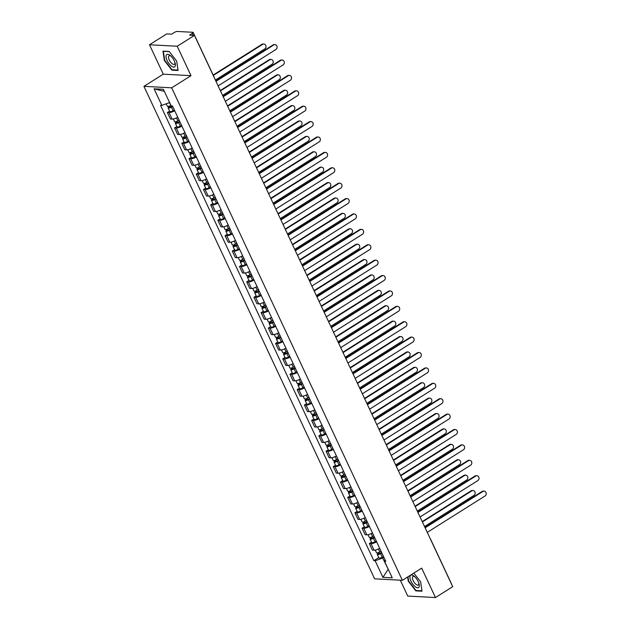 <?xml version="1.0" encoding="UTF-8"?>
<svg xmlns="http://www.w3.org/2000/svg" width="629" height="629" viewBox="0 0 629 629"><rect width="100%" height="100%" fill="white"/><g stroke="black" fill="none" stroke-linecap="round" stroke-linejoin="round"><path stroke-width="0.94" d="M400.303 580.19L407.741 596.064L435.472 597.55L452.715 586.692L194.471 35.397L177.229 46.247L149.49 44.761L163.265 74.175L143.939 86.338L374.632 578.822L402.371 580.308L171.678 87.824L191.004 75.661L177.229 46.247M149.49 44.761L166.74 33.911L171.646 34.17L174.335 32.48A2.257 0.582 -25.1 0 1 177.174 31.45L192.875 32.291A2.257 0.582 -25.1 0 1 193.182 32.425L214.127 77.131A2.257 0.582 154.9 0 1 214.112 77.32M435.472 597.55L421.697 568.136L402.371 580.308M430.472 539.202A2.257 0.582 154.9 0 0 430.488 539.014L451.433 583.728A2.257 0.582 154.9 0 1 451.418 583.916M193.127 35.326L192.246 33.439L189.565 35.13L194.471 35.397M192.246 33.439A2.257 0.582 -25.1 0 0 193.182 32.425M174.713 110.759A5.189 1.337 154.9 0 1 169.075 112.599L167.385 112.512L170.435 119.023L172.126 119.117A5.189 1.337 -25.1 0 0 177.763 117.269M169.618 111.105L167.385 112.512M181.923 126.154A5.189 1.337 154.9 0 1 176.285 127.994L174.595 127.907L177.645 134.417L179.336 134.512A5.189 1.337 -25.1 0 0 184.973 132.664M176.828 126.5L174.595 127.907M189.132 141.549A5.189 1.337 154.9 0 1 183.503 143.388L181.812 143.302L184.863 149.812L186.554 149.906A5.189 1.337 -25.1 0 0 192.183 148.059M184.045 141.895L181.812 143.302M196.35 156.943A5.189 1.337 154.9 0 1 190.713 158.791L189.022 158.697L192.073 165.215L193.763 165.301A5.189 1.337 -25.1 0 0 199.401 163.461M191.255 157.289L189.022 158.697M203.56 172.338A5.189 1.337 154.9 0 1 197.923 174.186L196.232 174.091L199.283 180.609L200.973 180.696A5.189 1.337 -25.1 0 0 206.611 178.856M198.465 172.684L196.232 174.091M210.77 187.733A5.189 1.337 154.9 0 1 205.133 189.581L203.442 189.486L206.493 196.004L208.191 196.091A5.189 1.337 -25.1 0 0 213.821 194.251M205.675 188.087L203.442 189.486M217.98 203.136A5.189 1.337 154.9 0 1 212.35 204.975L210.66 204.889L213.711 211.399L215.401 211.493A5.189 1.337 -25.1 0 0 221.038 209.646M212.893 203.482L210.66 204.889M225.198 218.53A5.189 1.337 154.9 0 1 219.56 220.37L217.87 220.284L220.921 226.794L222.611 226.888A5.189 1.337 -25.1 0 0 228.248 225.04M220.103 218.876L217.87 220.284M232.408 233.925A5.189 1.337 154.9 0 1 226.77 235.765L225.08 235.678L228.13 242.189L229.821 242.283A5.189 1.337 -25.1 0 0 235.458 240.435M227.313 234.271L225.08 235.678M239.618 249.32A5.189 1.337 154.9 0 1 233.988 251.168L232.29 251.073L235.348 257.591L237.039 257.678A5.189 1.337 -25.1 0 0 242.668 255.838M234.531 249.666L232.29 251.073M246.835 264.715A5.189 1.337 154.9 0 1 241.198 266.562L239.507 266.468L242.558 272.986L244.249 273.072A5.189 1.337 -25.1 0 0 249.886 271.233M241.74 265.061L239.507 266.468M254.045 280.117A5.189 1.337 154.9 0 1 248.408 281.957L246.717 281.863L249.768 288.381L251.458 288.467A5.189 1.337 -25.1 0 0 257.096 286.627M248.95 280.463L246.717 281.863M261.255 295.512A5.189 1.337 154.9 0 1 255.618 297.352L253.927 297.265L256.978 303.776L258.668 303.87A5.189 1.337 -25.1 0 0 264.306 302.022M256.16 295.858L253.927 297.265M268.465 310.907A5.189 1.337 154.9 0 1 262.836 312.747L261.145 312.66L264.196 319.17L265.886 319.265A5.189 1.337 -25.1 0 0 271.516 317.417M263.378 311.253L261.145 312.66M275.683 326.302A5.189 1.337 154.9 0 1 270.045 328.141L268.355 328.055L271.406 334.565L273.096 334.659A5.189 1.337 -25.1 0 0 278.733 332.812M270.588 326.648L268.355 328.055M282.893 341.696A5.189 1.337 154.9 0 1 277.255 343.544L275.565 343.45L278.616 349.968L280.306 350.054A5.189 1.337 -25.1 0 0 285.943 348.214M277.798 342.042L275.565 343.45M290.103 357.091A5.189 1.337 154.9 0 1 284.473 358.939L282.775 358.844L285.825 365.363L287.524 365.449A5.189 1.337 -25.1 0 0 293.153 363.609M285.008 357.437L282.775 358.844M297.313 372.494A5.189 1.337 154.9 0 1 291.683 374.334L289.993 374.239L293.043 380.757L294.734 380.844A5.189 1.337 -25.1 0 0 300.371 379.004M292.226 372.84L289.993 374.239M304.53 387.889A5.189 1.337 154.9 0 1 298.893 389.728L297.202 389.642L300.253 396.152L301.944 396.246A5.189 1.337 -25.1 0 0 307.581 394.399M299.435 388.235L297.202 389.642M311.74 403.283A5.189 1.337 154.9 0 1 306.103 405.123L304.412 405.037L307.463 411.547L309.154 411.641A5.189 1.337 -25.1 0 0 314.791 409.794M306.645 403.629L304.412 405.037M318.95 418.678A5.189 1.337 154.9 0 1 313.321 420.526L311.622 420.431L314.681 426.942L316.371 427.036A5.189 1.337 -25.1 0 0 322.001 425.188M313.863 419.024L311.622 420.431M326.168 434.073A5.189 1.337 154.9 0 1 320.531 435.921L318.84 435.826L321.891 442.344L323.581 442.431A5.189 1.337 -25.1 0 0 329.219 440.591M321.073 434.419L318.84 435.826M333.378 449.468A5.189 1.337 154.9 0 1 327.74 451.315L326.05 451.221L329.101 457.739L330.791 457.826A5.189 1.337 -25.1 0 0 336.429 455.986M328.283 449.814L326.05 451.221M340.588 464.87A5.189 1.337 154.9 0 1 334.95 466.71L333.26 466.616L336.311 473.134L338.009 473.22A5.189 1.337 -25.1 0 0 343.638 471.38M335.493 465.216L333.26 466.616M347.798 480.265A5.189 1.337 154.9 0 1 342.168 482.105L340.478 482.018L343.528 488.529L345.219 488.623A5.189 1.337 -25.1 0 0 350.848 486.775M342.711 480.611L340.478 482.018M355.015 495.66A5.189 1.337 154.9 0 1 349.378 497.5L347.688 497.413L350.738 503.923L352.429 504.018A5.189 1.337 -25.1 0 0 358.066 502.17M349.921 496.006L347.688 497.413M362.225 511.055A5.189 1.337 154.9 0 1 356.588 512.902L354.898 512.808L357.948 519.318L359.639 519.412A5.189 1.337 -25.1 0 0 365.276 517.573M357.13 511.401L354.898 512.808M369.435 526.449A5.189 1.337 154.9 0 1 363.806 528.297L362.107 528.203L365.158 534.721L366.856 534.807A5.189 1.337 -25.1 0 0 372.486 532.967M364.34 526.795L362.107 528.203M376.645 541.844A5.189 1.337 154.9 0 1 371.016 543.692L369.325 543.598L372.376 550.116L374.066 550.202A5.189 1.337 -25.1 0 0 379.704 548.362M371.558 542.19L369.325 543.598M164.334 91.323L169.586 102.519M170.915 105.373L169.343 102.661L161.842 105.389L154.074 88.807L163.391 89.31L171.159 105.884L172.464 105.955L385.774 561.327L384.468 561.257L392.237 577.839L382.919 577.336L375.151 560.754L382.684 558.025L388.282 569.387M161.842 105.389L160.537 105.318L373.846 560.691L375.151 560.754M143.939 86.338L171.678 87.824M163.265 74.175L191.004 75.661M178.078 70.495L176.702 61.139L169.154 51.444L162.974 51.114L164.342 60.47L171.898 70.165L178.078 70.495M407.647 576.982L408.26 581.18L415.808 590.867L421.988 591.197L420.62 581.841L413.811 573.105M388.211 569.245L382.919 577.336M383.879 557.27L382.684 558.025M378.768 557.593L373.846 560.691M385.152 559.999L384.468 561.257M154.074 88.807L164.059 91.307M172.488 69.788L171.898 70.165M416.406 590.489L415.808 590.867M215.81 80.952L273.065 44.918A2.595 2.257 -86.9 0 1 274.26 44.596L274.983 44.635A2.595 2.257 93.1 0 0 273.78 44.958L215.991 81.33M218.114 85.874L275.911 49.494A2.595 2.257 93.1 0 0 274.983 44.635M170.671 105.499A2.823 0.731 154.9 0 1 167.353 106.27L166.198 103.809M172.558 106.159L169.468 107.323L170.027 106.71L169.673 105.963M215.377 80.025L264.817 48.905A2.595 2.257 93.1 0 0 262.686 44.36L213.325 75.433M172.723 106.513L171.458 107.182A2.823 0.731 154.9 0 1 168.14 107.944A2.823 0.731 154.9 0 1 169.303 106.671L169.075 106.183M174.39 110.067L173.124 110.728A2.823 0.731 154.9 0 1 169.806 111.498L168.14 107.944M213.152 75.048L261.971 44.321A2.595 2.257 -86.9 0 1 263.166 44.006L263.889 44.038M170.294 107.284L169.303 106.671M223.02 96.347L280.275 60.313A2.595 2.257 -86.9 0 1 281.478 59.991L282.193 60.03A2.595 2.257 93.1 0 0 280.998 60.353L223.201 96.732M225.331 101.269L283.121 64.889A2.595 2.257 93.1 0 0 282.193 60.03M230.238 111.742L287.484 75.708A2.595 2.257 -86.9 0 1 288.687 75.386L289.411 75.425A2.595 2.257 93.1 0 0 288.208 75.747L230.411 112.127M232.541 116.664L290.331 80.292A2.595 2.257 93.1 0 0 289.411 75.425M166.292 55.045A7.336 3.074 -122.2 0 0 169.075 63.733A7.336 3.074 -122.2 0 0 175.106 66.352A7.336 3.074 -122.2 0 0 175.121 63.104A7.336 3.074 -122.2 0 0 170.435 55.666A7.336 3.074 -122.2 0 0 166.292 55.045M171.049 56.225A5.016 2.107 -122.2 0 0 169.052 55.8A5.016 2.107 -122.2 0 0 168.706 56.178A5.016 2.107 -122.2 0 0 170.27 61.666A5.016 2.107 -122.2 0 0 174.398 64.3A5.016 2.107 -122.2 0 0 174.736 63.922A5.016 2.107 -122.2 0 0 174.886 62.318M176.702 61.131L178.015 70.086L172.024 69.764L164.712 60.376L163.383 51.311L169.287 51.625M410.21 575.747A7.336 3.074 -122.2 0 0 412.994 584.443A7.336 3.074 -122.2 0 0 419.016 587.054A7.336 3.074 -122.2 0 0 419.04 583.814A7.336 3.074 -122.2 0 0 414.354 576.368A7.336 3.074 -122.2 0 0 410.21 575.747M414.959 576.927A5.016 2.107 -122.2 0 0 412.962 576.51A5.016 2.107 -122.2 0 0 412.624 576.887A5.016 2.107 -122.2 0 0 414.181 582.368A5.016 2.107 -122.2 0 0 418.309 585.001A5.016 2.107 -122.2 0 0 418.655 584.624A5.016 2.107 -122.2 0 0 418.796 583.02M420.62 581.841L421.933 590.788L415.942 590.466L408.622 581.078L407.993 576.762M179.147 120.233L177.889 120.894A2.823 0.731 154.9 0 1 174.563 121.664L173.313 118.991M179.768 121.562L176.678 122.718L177.236 122.105L176.891 121.358M222.587 95.419L272.027 64.3A2.595 2.257 93.1 0 0 269.904 59.755L220.464 90.875M179.933 121.908L178.675 122.576A2.823 0.731 154.9 0 1 175.349 123.339A2.823 0.731 154.9 0 1 176.521 122.073L176.285 121.578M181.6 125.462L180.334 126.13A2.823 0.731 154.9 0 1 177.016 126.893L175.349 123.339M220.284 90.497L269.181 59.724A2.595 2.257 -86.9 0 1 270.384 59.401L271.099 59.44M177.504 122.679L176.521 122.073M186.357 135.628L185.099 136.296A2.823 0.731 154.9 0 1 181.773 137.059L180.531 134.394M186.986 136.957L183.888 138.113L184.454 137.507L184.1 136.752M229.797 110.814L279.237 79.694A2.595 2.257 93.1 0 0 277.114 75.158L227.674 106.277M187.143 137.303L185.885 137.971A2.823 0.731 154.9 0 1 182.559 138.734A2.823 0.731 154.9 0 1 183.731 137.468L183.503 136.973M188.81 140.857L187.552 141.525A2.823 0.731 154.9 0 1 184.226 142.288L182.559 138.734M227.494 105.892L276.39 75.118A2.595 2.257 -86.9 0 1 277.593 74.796L278.317 74.835M184.722 138.073L183.731 137.468M237.447 127.144L294.694 91.103A2.595 2.257 -86.9 0 1 295.897 90.788L296.621 90.828A2.595 2.257 93.1 0 0 295.418 91.142L237.628 127.522M239.751 132.059L297.548 95.687A2.595 2.257 93.1 0 0 296.621 90.828M244.657 142.539L301.912 106.505A2.595 2.257 -86.9 0 1 303.115 106.183L303.831 106.222A2.595 2.257 93.1 0 0 302.628 106.545L244.838 142.917M246.961 147.453L304.758 111.081A2.595 2.257 93.1 0 0 303.831 106.222M251.875 157.934L309.122 121.9A2.595 2.257 -86.9 0 1 310.325 121.578L311.048 121.617A2.595 2.257 93.1 0 0 309.845 121.94L252.048 158.311M254.179 162.856L311.968 126.476A2.595 2.257 93.1 0 0 311.048 121.617M193.575 151.023L192.309 151.691A2.823 0.731 154.9 0 1 188.991 152.454L187.741 149.788M194.196 152.352L191.106 153.507L191.664 152.902L191.31 152.155M237.015 126.209L286.454 95.089A2.595 2.257 93.1 0 0 284.324 90.552L234.884 121.672M194.361 152.698L193.095 153.366A2.823 0.731 154.9 0 1 189.777 154.129A2.823 0.731 154.9 0 1 190.941 152.863L190.713 152.367M196.02 156.251L194.762 156.92A2.823 0.731 154.9 0 1 191.436 157.682L189.777 154.129M234.703 121.287L283.6 90.513A2.595 2.257 -86.9 0 1 284.803 90.191L285.527 90.23M191.931 153.468L190.941 152.863M200.785 166.418L199.519 167.086A2.823 0.731 154.9 0 1 196.201 167.849L194.951 165.183M201.406 167.746L198.316 168.91L198.874 168.297L198.528 167.55M244.225 141.604L293.664 110.484A2.595 2.257 93.1 0 0 291.534 105.947L242.094 137.067M201.571 168.092L200.305 168.761A2.823 0.731 154.9 0 1 196.987 169.531A2.823 0.731 154.9 0 1 198.151 168.257L197.923 167.77M203.238 171.646L201.972 172.315A2.823 0.731 154.9 0 1 198.654 173.085L196.987 169.531M241.921 136.682L290.818 105.908A2.595 2.257 -86.9 0 1 292.021 105.586L292.737 105.625M199.141 168.863L198.151 168.257M207.995 181.812L206.737 182.481A2.823 0.731 154.9 0 1 203.411 183.243L202.161 180.578M208.624 183.141L205.526 184.305L206.084 183.692L205.738 182.945M251.435 156.998L300.874 125.886A2.595 2.257 93.1 0 0 298.751 121.342L249.312 152.462M208.781 183.495L207.523 184.155A2.823 0.731 154.9 0 1 204.197 184.926A2.823 0.731 154.9 0 1 205.368 183.652L205.133 183.165M210.448 187.049L209.182 187.709A2.823 0.731 154.9 0 1 205.864 188.48L204.197 184.926M249.131 152.084L298.028 121.303A2.595 2.257 -86.9 0 1 299.231 120.98L299.954 121.02M206.351 184.266L205.368 183.652M259.085 173.329L316.332 137.295A2.595 2.257 -86.9 0 1 317.535 136.973L318.258 137.012A2.595 2.257 93.1 0 0 317.055 137.334L259.266 173.706M261.389 178.251L319.178 141.871A2.595 2.257 93.1 0 0 318.258 137.012M215.212 197.207L213.946 197.876A2.823 0.731 154.9 0 1 210.629 198.646L209.378 195.973M215.833 198.536L212.736 199.7L213.302 199.086L212.948 198.339M258.645 172.401L308.084 141.281A2.595 2.257 93.1 0 0 305.961 136.737L256.522 167.857M215.999 198.89L214.733 199.558A2.823 0.731 154.9 0 1 211.415 200.321A2.823 0.731 154.9 0 1 212.578 199.047L212.35 198.56M217.658 202.444L216.4 203.104A2.823 0.731 154.9 0 1 213.074 203.875L211.415 200.321M256.341 167.479L305.238 136.697A2.595 2.257 -86.9 0 1 306.441 136.383L307.164 136.414M213.569 199.66L212.578 199.047M266.295 188.724L323.542 152.69A2.595 2.257 -86.9 0 1 324.745 152.367L325.468 152.407A2.595 2.257 93.1 0 0 324.265 152.729L266.476 189.109M268.599 193.646L326.396 157.266A2.595 2.257 93.1 0 0 325.468 152.407M222.422 212.61L221.156 213.27A2.823 0.731 154.9 0 1 217.838 214.041L216.588 211.368M223.043 213.939L219.953 215.094L220.512 214.481L220.158 213.734M265.863 187.796L315.302 156.676A2.595 2.257 93.1 0 0 313.171 152.132L263.732 183.251M223.209 214.285L221.943 214.953A2.823 0.731 154.9 0 1 218.625 215.716A2.823 0.731 154.9 0 1 219.788 214.45L219.56 213.954M224.868 217.838L223.609 218.507A2.823 0.731 154.9 0 1 220.284 219.269L218.625 215.716M263.551 182.874L312.456 152.1A2.595 2.257 -86.9 0 1 313.651 151.778L314.374 151.817M220.779 215.055L219.788 214.45M273.505 204.118L330.76 168.085A2.595 2.257 -86.9 0 1 331.963 167.762L332.678 167.801A2.595 2.257 93.1 0 0 331.475 168.124L273.686 204.504M275.817 209.04L333.606 172.668A2.595 2.257 93.1 0 0 332.678 167.801M229.632 228.005L228.374 228.673A2.823 0.731 154.9 0 1 225.048 229.436L223.798 226.77M230.253 229.333L227.163 230.489L227.722 229.884L227.376 229.129M273.072 203.191L322.512 172.071A2.595 2.257 93.1 0 0 320.381 167.534L270.942 198.654M230.418 229.679L229.16 230.348A2.823 0.731 154.9 0 1 225.835 231.11A2.823 0.731 154.9 0 1 227.006 229.844L226.77 229.349M232.085 233.233L230.819 233.902A2.823 0.731 154.9 0 1 227.501 234.664L225.835 231.11M270.769 198.269L319.666 167.495A2.595 2.257 -86.9 0 1 320.869 167.172L321.584 167.212M227.989 230.45L227.006 229.844M280.723 219.521L337.97 183.479A2.595 2.257 -86.9 0 1 339.173 183.165L339.896 183.204A2.595 2.257 93.1 0 0 338.693 183.519L280.896 219.898M283.026 224.435L340.816 188.063A2.595 2.257 93.1 0 0 339.896 183.204M236.842 243.399L235.584 244.068A2.823 0.731 154.9 0 1 232.258 244.83L231.008 242.165M237.471 244.728L234.373 245.884L234.931 245.279L234.586 244.532M280.282 218.585L329.722 187.466A2.595 2.257 93.1 0 0 327.599 182.929L278.16 214.049M237.628 245.074L236.37 245.742A2.823 0.731 154.9 0 1 233.044 246.505A2.823 0.731 154.9 0 1 234.216 245.239L233.988 244.744M239.295 248.628L238.029 249.296A2.823 0.731 154.9 0 1 234.711 250.059L233.044 246.505M277.979 213.663L326.876 182.89A2.595 2.257 -86.9 0 1 328.079 182.567L328.802 182.607M235.199 245.845L234.216 245.239M287.933 234.916L345.179 198.882A2.595 2.257 -86.9 0 1 346.382 198.56L347.106 198.599A2.595 2.257 93.1 0 0 345.903 198.921L288.113 235.293M290.236 239.838L348.026 203.458A2.595 2.257 93.1 0 0 347.106 198.599M244.06 258.794L242.794 259.462A2.823 0.731 154.9 0 1 239.476 260.225L238.226 257.56M244.681 260.123L241.591 261.287L242.149 260.673L241.795 259.926M287.492 233.98L336.94 202.86A2.595 2.257 93.1 0 0 334.809 198.324L285.369 229.443M244.846 260.469L243.58 261.137A2.823 0.731 154.9 0 1 240.262 261.908A2.823 0.731 154.9 0 1 241.426 260.634L241.198 260.147M246.505 264.023L245.247 264.691A2.823 0.731 154.9 0 1 241.921 265.462L240.262 261.908M285.189 229.058L334.085 198.284A2.595 2.257 -86.9 0 1 335.288 197.962L336.012 198.001M242.417 261.239L241.426 260.634M295.143 250.311L352.397 214.277A2.595 2.257 -86.9 0 1 353.592 213.954L354.316 213.994A2.595 2.257 93.1 0 0 353.113 214.316L295.323 250.688M297.446 255.232L355.243 218.853A2.595 2.257 93.1 0 0 354.316 213.994M251.27 274.189L250.004 274.857A2.823 0.731 154.9 0 1 246.686 275.62L245.436 272.955M251.891 275.518L248.801 276.681L249.359 276.068L249.005 275.321M294.71 249.375L344.149 218.263A2.595 2.257 93.1 0 0 342.019 213.718L292.579 244.838M252.056 275.872L250.79 276.532A2.823 0.731 154.9 0 1 247.472 277.303A2.823 0.731 154.9 0 1 248.636 276.029L248.408 275.541M253.723 279.425L252.457 280.086A2.823 0.731 154.9 0 1 249.139 280.856L247.472 277.303M292.406 244.461L341.303 213.679A2.595 2.257 -86.9 0 1 342.498 213.357L343.222 213.396M249.627 276.642L248.636 276.029M302.352 265.705L359.607 229.671A2.595 2.257 -86.9 0 1 360.81 229.349L361.526 229.388A2.595 2.257 93.1 0 0 360.331 229.711L302.533 266.083M304.664 270.627L362.453 234.247A2.595 2.257 93.1 0 0 361.526 229.388M258.48 289.584L257.222 290.252A2.823 0.731 154.9 0 1 253.896 291.023L252.646 288.349M259.101 290.92L256.011 292.076L256.569 291.463L256.223 290.716M301.92 264.778L351.359 233.658A2.595 2.257 93.1 0 0 349.237 229.113L299.797 260.233M259.266 291.266L258.008 291.935A2.823 0.731 154.9 0 1 254.682 292.697A2.823 0.731 154.9 0 1 255.854 291.424L255.618 290.936M260.933 294.82L259.667 295.481A2.823 0.731 154.9 0 1 256.349 296.251L254.682 292.697M299.616 259.856L348.513 229.074A2.595 2.257 -86.9 0 1 349.716 228.759L350.432 228.791M256.836 292.037L255.854 291.424M309.57 281.1L366.817 245.066A2.595 2.257 -86.9 0 1 368.02 244.744L368.743 244.783A2.595 2.257 93.1 0 0 367.54 245.106L309.743 281.485M311.874 286.022L369.663 249.642A2.595 2.257 93.1 0 0 368.743 244.783M265.69 304.986L264.432 305.647A2.823 0.731 154.9 0 1 261.106 306.417L259.863 303.744M266.319 306.315L263.221 307.471L263.787 306.858L263.433 306.111M309.13 280.172L358.569 249.053A2.595 2.257 93.1 0 0 356.446 244.508L307.007 275.628M266.476 306.661L265.218 307.329A2.823 0.731 154.9 0 1 261.892 308.092A2.823 0.731 154.9 0 1 263.064 306.826L262.836 306.331M268.143 310.215L266.885 310.883A2.823 0.731 154.9 0 1 263.559 311.646L261.892 308.092M306.826 275.25L355.723 244.477A2.595 2.257 -86.9 0 1 356.926 244.154L357.649 244.194M264.054 307.432L263.064 306.826M316.78 296.495L374.027 260.461A2.595 2.257 -86.9 0 1 375.23 260.147L375.953 260.178A2.595 2.257 93.1 0 0 374.75 260.5L316.961 296.88M319.084 301.417L376.881 265.045A2.595 2.257 93.1 0 0 375.953 260.178M272.907 320.381L271.642 321.049A2.823 0.731 154.9 0 1 268.324 321.812L267.073 319.147M273.529 321.71L270.439 322.866L270.997 322.26L270.643 321.505M316.348 295.567L365.787 264.447A2.595 2.257 93.1 0 0 363.656 259.911L314.217 291.03M273.694 322.056L272.428 322.724A2.823 0.731 154.9 0 1 269.11 323.487A2.823 0.731 154.9 0 1 270.273 322.221L270.045 321.726M275.353 325.61L274.095 326.278A2.823 0.731 154.9 0 1 270.769 327.041L269.11 323.487M314.036 290.645L362.933 259.871A2.595 2.257 -86.9 0 1 364.136 259.549L364.859 259.588M271.264 322.826L270.273 322.221M323.99 311.898L381.245 275.856A2.595 2.257 -86.9 0 1 382.448 275.541L383.163 275.581A2.595 2.257 93.1 0 0 381.96 275.895L324.171 312.275M326.294 316.812L384.091 280.44A2.595 2.257 93.1 0 0 383.163 275.581M280.117 335.776L278.851 336.444A2.823 0.731 154.9 0 1 275.533 337.207L274.283 334.542M280.738 337.105L277.648 338.26L278.207 337.655L277.861 336.908M323.558 310.962L372.997 279.842A2.595 2.257 93.1 0 0 370.866 275.305L321.427 306.425M280.904 337.451L279.638 338.119A2.823 0.731 154.9 0 1 276.32 338.882A2.823 0.731 154.9 0 1 277.483 337.616L277.255 337.128M282.57 341.004L281.305 341.673A2.823 0.731 154.9 0 1 277.987 342.435L276.32 338.882M321.254 306.04L370.151 275.266A2.595 2.257 -86.9 0 1 371.354 274.944L372.069 274.983M278.474 338.221L277.483 337.616M331.208 327.292L388.455 291.258A2.595 2.257 -86.9 0 1 389.658 290.936L390.381 290.975A2.595 2.257 93.1 0 0 389.178 291.298L331.381 327.67M333.512 332.214L391.301 295.834A2.595 2.257 93.1 0 0 390.381 290.975M287.327 351.171L286.069 351.839A2.823 0.731 154.9 0 1 282.743 352.602L281.493 349.936M287.956 352.499L284.858 353.663L285.417 353.05L285.071 352.303M330.768 326.357L380.207 295.237A2.595 2.257 93.1 0 0 378.084 290.7L328.645 321.82M288.113 352.853L286.855 353.514A2.823 0.731 154.9 0 1 283.53 354.284A2.823 0.731 154.9 0 1 284.701 353.011L284.465 352.523M289.78 356.399L288.514 357.068A2.823 0.731 154.9 0 1 285.196 357.838L283.53 354.284M328.464 321.443L377.361 290.661A2.595 2.257 -86.9 0 1 378.564 290.339L379.287 290.378M285.684 353.616L284.701 353.011M338.418 342.687L395.665 306.653A2.595 2.257 -86.9 0 1 396.868 306.331L397.591 306.37A2.595 2.257 93.1 0 0 396.388 306.693L338.599 343.064M340.721 347.609L398.511 311.229A2.595 2.257 93.1 0 0 397.591 306.37M294.545 366.565L293.279 367.234A2.823 0.731 154.9 0 1 289.961 367.996L288.711 365.331M295.166 367.894L292.068 369.058L292.634 368.445L292.281 367.698M337.977 341.751L387.417 310.64A2.595 2.257 93.1 0 0 385.294 306.095L335.855 337.215M295.331 368.248L294.065 368.909A2.823 0.731 154.9 0 1 290.747 369.679A2.823 0.731 154.9 0 1 291.911 368.405L291.683 367.918M296.99 371.802L295.732 372.462A2.823 0.731 154.9 0 1 292.406 373.233L290.747 369.679M335.674 336.837L384.571 306.056A2.595 2.257 -86.9 0 1 385.774 305.733L386.497 305.773M292.902 369.019L291.911 368.405M345.628 358.082L402.875 322.048A2.595 2.257 -86.9 0 1 404.077 321.726L404.801 321.765A2.595 2.257 93.1 0 0 403.598 322.087L345.808 358.459M347.931 363.004L405.729 326.624A2.595 2.257 93.1 0 0 404.801 321.765M301.755 381.96L300.489 382.629A2.823 0.731 154.9 0 1 297.171 383.399L295.921 380.726M302.376 383.297L299.286 384.453L299.844 383.839L299.49 383.092M345.195 357.154L394.635 326.034A2.595 2.257 93.1 0 0 392.504 321.49L343.064 352.61M302.541 383.643L301.275 384.311A2.823 0.731 154.9 0 1 297.957 385.074A2.823 0.731 154.9 0 1 299.121 383.8L298.893 383.313M304.208 387.197L302.942 387.865A2.823 0.731 154.9 0 1 299.616 388.628L297.957 385.074M342.891 352.232L391.788 321.45A2.595 2.257 -86.9 0 1 392.983 321.136L393.707 321.175M300.112 384.413L299.121 383.8M352.838 373.477L410.092 337.443A2.595 2.257 -86.9 0 1 411.295 337.12L412.011 337.16A2.595 2.257 93.1 0 0 410.808 337.482L353.018 373.862M355.149 378.399L412.939 342.019A2.595 2.257 93.1 0 0 412.011 337.16M308.965 397.363L307.707 398.023A2.823 0.731 154.9 0 1 304.381 398.794L303.131 396.121M309.586 398.692L306.496 399.847L307.054 399.234L306.708 398.487M352.405 372.549L401.845 341.429A2.595 2.257 93.1 0 0 399.722 336.885L350.274 368.004M309.751 399.038L308.493 399.706A2.823 0.731 154.9 0 1 305.167 400.469A2.823 0.731 154.9 0 1 306.339 399.203L306.103 398.707M311.418 402.591L310.152 403.26A2.823 0.731 154.9 0 1 306.834 404.022L305.167 400.469M350.101 367.627L398.998 336.853A2.595 2.257 -86.9 0 1 400.201 336.531L400.917 336.57M307.322 399.808L306.339 399.203M360.055 388.871L417.302 352.838A2.595 2.257 -86.9 0 1 418.505 352.523L419.229 352.554A2.595 2.257 93.1 0 0 418.026 352.877L360.228 389.257M362.359 393.793L420.148 357.421A2.595 2.257 93.1 0 0 419.229 352.554M316.175 412.758L314.917 413.426A2.823 0.731 154.9 0 1 311.591 414.189L310.341 411.523M316.804 414.086L313.706 415.242L314.272 414.637L313.918 413.882M359.615 387.944L409.054 356.824A2.595 2.257 93.1 0 0 406.932 352.287L357.492 383.407M316.961 414.432L315.703 415.101A2.823 0.731 154.9 0 1 312.377 415.863A2.823 0.731 154.9 0 1 313.549 414.597L313.321 414.102M318.628 417.986L317.362 418.655A2.823 0.731 154.9 0 1 314.044 419.417L312.377 415.863M357.311 383.022L406.208 352.248A2.595 2.257 -86.9 0 1 407.411 351.925L408.135 351.965M314.531 415.203L313.549 414.597M367.265 404.274L424.512 368.24A2.595 2.257 -86.9 0 1 425.715 367.918L426.438 367.957A2.595 2.257 93.1 0 0 425.235 368.272L367.446 404.651M369.569 409.188L427.358 372.816A2.595 2.257 93.1 0 0 426.438 367.957M323.392 428.152L322.127 428.821A2.823 0.731 154.9 0 1 318.809 429.583L317.559 426.918M324.014 429.481L320.924 430.637L321.482 430.032L321.128 429.285M366.825 403.338L416.272 372.219A2.595 2.257 93.1 0 0 414.141 367.682L364.702 398.802M324.179 429.827L322.913 430.495A2.823 0.731 154.9 0 1 319.595 431.266A2.823 0.731 154.9 0 1 320.759 429.992L320.531 429.505M325.838 433.381L324.58 434.049A2.823 0.731 154.9 0 1 321.254 434.812L319.595 431.266M364.521 398.416L413.418 367.643A2.595 2.257 -86.9 0 1 414.621 367.32L415.344 367.36M321.749 430.598L320.759 429.992M374.475 419.669L431.73 383.635A2.595 2.257 -86.9 0 1 432.925 383.313L433.648 383.352A2.595 2.257 93.1 0 0 432.445 383.674L374.656 420.046M376.779 424.591L434.576 388.211A2.595 2.257 93.1 0 0 433.648 383.352M330.602 443.547L329.337 444.216A2.823 0.731 154.9 0 1 326.019 444.978L324.768 442.313M331.224 444.876L328.134 446.04L328.692 445.426L328.338 444.679M374.043 418.733L423.482 387.613A2.595 2.257 93.1 0 0 421.351 383.077L371.912 414.196M331.389 445.23L330.123 445.89A2.823 0.731 154.9 0 1 326.805 446.661A2.823 0.731 154.9 0 1 327.968 445.387L327.74 444.9M333.055 448.776L331.79 449.444A2.823 0.731 154.9 0 1 328.472 450.215L326.805 446.661M371.739 413.819L420.636 383.037A2.595 2.257 -86.9 0 1 421.839 382.715L422.554 382.754M328.959 445.992L327.968 445.387M381.693 435.064L438.94 399.03A2.595 2.257 -86.9 0 1 440.143 398.707L440.858 398.747A2.595 2.257 93.1 0 0 439.663 399.069L381.866 435.441M383.997 439.986L441.786 403.606A2.595 2.257 93.1 0 0 440.858 398.747M337.812 458.942L336.554 459.61A2.823 0.731 154.9 0 1 333.228 460.373L331.978 457.708M338.433 460.271L335.343 461.434L335.902 460.821L335.556 460.074M381.253 434.128L430.692 403.016A2.595 2.257 93.1 0 0 428.569 398.471L379.13 429.591M338.599 460.625L337.341 461.285A2.823 0.731 154.9 0 1 334.015 462.056A2.823 0.731 154.9 0 1 335.186 460.782L334.95 460.294M340.265 464.178L339 464.839A2.823 0.731 154.9 0 1 335.682 465.609L334.015 462.056M378.949 429.214L427.846 398.432A2.595 2.257 -86.9 0 1 429.049 398.11L429.764 398.149M336.169 461.395L335.186 460.782M388.903 450.458L446.15 414.425A2.595 2.257 -86.9 0 1 447.353 414.102L448.076 414.141A2.595 2.257 93.1 0 0 446.873 414.464L389.076 450.836M391.207 455.38L448.996 419A2.595 2.257 93.1 0 0 448.076 414.141M345.03 474.337L343.764 475.005A2.823 0.731 154.9 0 1 340.438 475.776L339.196 473.102M345.651 475.673L342.553 476.829L343.119 476.216L342.766 475.469M388.463 449.531L437.902 418.411A2.595 2.257 93.1 0 0 435.779 413.866L386.34 444.986M345.808 476.019L344.55 476.688A2.823 0.731 154.9 0 1 341.225 477.45A2.823 0.731 154.9 0 1 342.396 476.177L342.168 475.689M347.475 479.573L346.217 480.241A2.823 0.731 154.9 0 1 342.891 481.004L341.225 477.45M386.159 444.609L435.056 413.827A2.595 2.257 -86.9 0 1 436.259 413.512L436.982 413.552M343.387 476.79L342.396 476.177M396.113 465.853L453.36 429.819A2.595 2.257 -86.9 0 1 454.563 429.497L455.286 429.536A2.595 2.257 93.1 0 0 454.083 429.859L396.294 466.238M398.416 470.775L456.214 434.403A2.595 2.257 93.1 0 0 455.286 429.536M352.24 489.739L350.974 490.4A2.823 0.731 154.9 0 1 347.656 491.17L346.406 488.497M352.861 491.068L349.771 492.224L350.329 491.619L349.976 490.864M395.68 464.925L445.12 433.806A2.595 2.257 93.1 0 0 442.989 429.269L393.55 460.381M353.026 491.414L351.76 492.082A2.823 0.731 154.9 0 1 348.442 492.845A2.823 0.731 154.9 0 1 349.606 491.579L349.378 491.084M354.685 494.968L353.427 495.636A2.823 0.731 154.9 0 1 350.101 496.399L348.442 492.845M393.369 460.003L442.266 429.23A2.595 2.257 -86.9 0 1 443.469 428.907L444.192 428.947M350.597 492.185L349.606 491.579M403.323 481.248L460.577 445.214A2.595 2.257 -86.9 0 1 461.78 444.9L462.496 444.931A2.595 2.257 93.1 0 0 461.293 445.253L403.504 481.633M405.626 486.17L463.424 449.798A2.595 2.257 93.1 0 0 462.496 444.931M359.45 505.134L358.184 505.802A2.823 0.731 154.9 0 1 354.866 506.565L353.616 503.9M360.071 506.463L356.981 507.619L357.539 507.013L357.193 506.259M402.89 480.32L452.33 449.2A2.595 2.257 93.1 0 0 450.199 444.664L400.759 475.783M360.236 506.809L358.97 507.477A2.823 0.731 154.9 0 1 355.652 508.24A2.823 0.731 154.9 0 1 356.816 506.974L356.588 506.479M361.903 510.363L360.637 511.031A2.823 0.731 154.9 0 1 357.319 511.794L355.652 508.24M400.587 475.398L449.483 444.624A2.595 2.257 -86.9 0 1 450.686 444.302L451.402 444.341M357.807 507.579L356.816 506.974M410.54 496.651L467.787 460.617A2.595 2.257 -86.9 0 1 468.99 460.294L469.714 460.334A2.595 2.257 93.1 0 0 468.511 460.648L410.713 497.028M412.844 501.565L470.634 465.193A2.595 2.257 93.1 0 0 469.714 460.334M366.66 520.529L365.402 521.197A2.823 0.731 154.9 0 1 362.076 521.96L360.826 519.295M367.289 521.858L364.191 523.014L364.749 522.408L364.403 521.661M410.1 495.715L459.54 464.595A2.595 2.257 93.1 0 0 457.417 460.058L407.977 491.178M367.446 522.204L366.188 522.872A2.823 0.731 154.9 0 1 362.862 523.643A2.823 0.731 154.9 0 1 364.034 522.369L363.798 521.881M369.113 525.758L367.847 526.426A2.823 0.731 154.9 0 1 364.529 527.188L362.862 523.643M407.796 490.793L456.693 460.019A2.595 2.257 -86.9 0 1 457.896 459.697L458.62 459.736M365.017 522.974L364.034 522.369M417.75 512.045L474.997 476.011A2.595 2.257 -86.9 0 1 476.2 475.689L476.924 475.728A2.595 2.257 93.1 0 0 475.721 476.051L417.931 512.423M420.054 516.967L477.843 480.587A2.595 2.257 93.1 0 0 476.924 475.728M373.878 535.924L372.612 536.592A2.823 0.731 154.9 0 1 369.294 537.355L368.044 534.689M374.499 537.252L371.401 538.416L371.967 537.803L371.613 537.056M417.31 511.11L466.749 479.99A2.595 2.257 93.1 0 0 464.627 475.453L415.187 506.573M374.664 537.606L373.398 538.267A2.823 0.731 154.9 0 1 370.08 539.037A2.823 0.731 154.9 0 1 371.244 537.764L371.016 537.276M376.323 541.152L375.065 541.821A2.823 0.731 154.9 0 1 371.739 542.591L370.08 539.037M415.006 506.196L463.903 475.414A2.595 2.257 -86.9 0 1 465.106 475.092L465.83 475.131M372.234 538.369L371.244 537.764M424.96 527.44L482.207 491.406A2.595 2.257 -86.9 0 1 483.41 491.084L484.133 491.123A2.595 2.257 93.1 0 0 482.93 491.446L425.141 527.817M427.264 532.362L485.061 495.982A2.595 2.257 93.1 0 0 484.133 491.123M381.088 551.319L379.822 551.987A2.823 0.731 154.9 0 1 376.504 552.749L375.254 550.084M381.709 552.647L378.619 553.811L379.177 553.198L378.823 552.451M424.528 526.504L473.967 495.393A2.595 2.257 93.1 0 0 471.836 490.848L422.397 521.968M381.874 553.001L380.608 553.662A2.823 0.731 154.9 0 1 377.29 554.432A2.823 0.731 154.9 0 1 378.454 553.158L378.226 552.671M383.541 556.555L382.275 557.215A2.823 0.731 154.9 0 1 378.957 557.986L377.29 554.432M422.224 521.59L471.121 490.809A2.595 2.257 -86.9 0 1 472.316 490.486L473.039 490.526M379.444 553.772L378.454 553.158M366.856 534.807L363.806 528.297M359.639 519.412L356.588 512.902M352.429 504.018L349.378 497.5M345.219 488.623L342.168 482.105M338.009 473.22L334.95 466.71M330.791 457.826L327.74 451.315M323.581 442.431L320.531 435.921M316.371 427.036L313.321 420.526M309.154 411.641L306.103 405.123M301.944 396.246L298.893 389.728M294.734 380.844L291.683 374.334M287.524 365.449L284.473 358.939M280.306 350.054L277.255 343.544M273.096 334.659L270.045 328.141M265.886 319.265L262.836 312.747M258.668 303.87L255.618 297.352M251.458 288.467L248.408 281.957M244.249 273.072L241.198 266.562M237.039 257.678L233.988 251.168M229.821 242.283L226.77 235.765M222.611 226.888L219.56 220.37M215.401 211.493L212.35 204.975M208.191 196.091L205.133 189.581M200.973 180.696L197.923 174.186M193.763 165.301L190.713 158.791M186.554 149.906L183.503 143.388M179.336 134.512L176.285 127.994M172.126 119.117L169.075 112.599M374.066 550.202L371.016 543.692M273.78 44.958L273.065 44.918M173.124 110.728L171.458 107.182M261.971 44.321L262.686 44.36M280.998 60.353L280.275 60.313M288.208 75.747L287.484 75.708M177.889 120.894L176.49 117.906M180.334 126.13L178.675 122.576M269.181 59.724L269.904 59.755M185.099 136.296L183.699 133.301M187.552 141.525L185.885 137.971M276.39 75.118L277.114 75.158M295.418 91.142L294.694 91.103M302.628 106.545L301.912 106.505M309.845 121.94L309.122 121.9M192.309 151.691L190.909 148.696M194.762 156.92L193.095 153.366M283.6 90.513L284.324 90.552M199.519 167.086L198.119 164.098M201.972 172.315L200.305 168.761M290.818 105.908L291.534 105.947M206.737 182.481L205.337 179.493M209.182 187.709L207.523 184.155M298.028 121.303L298.751 121.342M317.055 137.334L316.332 137.295M213.946 197.876L212.547 194.888M216.4 203.104L214.733 199.558M305.238 136.697L305.961 136.737M324.265 152.729L323.542 152.69M221.156 213.27L219.757 210.283M223.609 218.507L221.943 214.953M312.456 152.1L313.171 152.132M331.475 168.124L330.76 168.085M228.374 228.673L226.967 225.677M230.819 233.902L229.16 230.348M319.666 167.495L320.381 167.534M338.693 183.519L337.97 183.479M235.584 244.068L234.185 241.08M238.029 249.296L236.37 245.742M326.876 182.89L327.599 182.929M345.903 198.921L345.179 198.882M242.794 259.462L241.394 256.475M245.247 264.691L243.58 261.137M334.085 198.284L334.809 198.324M353.113 214.316L352.397 214.277M250.004 274.857L248.604 271.87M252.457 280.086L250.79 276.532M341.303 213.679L342.019 213.718M360.331 229.711L359.607 229.671M257.222 290.252L255.822 287.264M259.667 295.481L258.008 291.935M348.513 229.074L349.237 229.113M367.54 245.106L366.817 245.066M264.432 305.647L263.032 302.659M266.885 310.883L265.218 307.329M355.723 244.477L356.446 244.508M374.75 260.5L374.027 260.461M271.642 321.049L270.242 318.054M274.095 326.278L272.428 322.724M362.933 259.871L363.656 259.911M381.96 275.895L381.245 275.856M278.851 336.444L277.452 333.456M281.305 341.673L279.638 338.119M370.151 275.266L370.866 275.305M389.178 291.298L388.455 291.258M286.069 351.839L284.67 348.851M288.514 357.068L286.855 353.514M377.361 290.661L378.084 290.7M396.388 306.693L395.665 306.653M293.279 367.234L291.88 364.246M295.732 372.462L294.065 368.909M384.571 306.056L385.294 306.095M403.598 322.087L402.875 322.048M300.489 382.629L299.089 379.641M302.942 387.865L301.275 384.311M391.788 321.45L392.504 321.49M410.808 337.482L410.092 337.443M307.707 398.023L306.299 395.036M310.152 403.26L308.493 399.706M398.998 336.853L399.722 336.885M418.026 352.877L417.302 352.838M314.917 413.426L313.517 410.43M317.362 418.655L315.703 415.101M406.208 352.248L406.932 352.287M425.235 368.272L424.512 368.24M322.127 428.821L320.727 425.833M324.58 434.049L322.913 430.495M413.418 367.643L414.141 367.682M432.445 383.674L431.73 383.635M329.337 444.216L327.937 441.228M331.79 449.444L330.123 445.89M420.636 383.037L421.351 383.077M439.663 399.069L438.94 399.03M336.554 459.61L335.155 456.623M339 464.839L337.341 461.285M427.846 398.432L428.569 398.471M446.873 414.464L446.15 414.425M343.764 475.005L342.365 472.017M346.217 480.241L344.55 476.688M435.056 413.827L435.779 413.866M454.083 429.859L453.36 429.819M350.974 490.4L349.575 487.412M353.427 495.636L351.76 492.082M442.266 429.23L442.989 429.269M461.293 445.253L460.577 445.214M358.184 505.802L356.785 502.807M360.637 511.031L358.97 507.477M449.483 444.624L450.199 444.664M468.511 460.648L467.787 460.617M365.402 521.197L364.002 518.21M367.847 526.426L366.188 522.872M456.693 460.019L457.417 460.058M475.721 476.051L474.997 476.011M372.612 536.592L371.212 533.604M375.065 541.821L373.398 538.267M463.903 475.414L464.627 475.453M482.93 491.446L482.207 491.406M379.822 551.987L378.422 548.999M382.275 557.215L380.608 553.662M471.121 490.809L471.836 490.848M430.488 539.014A2.257 2.257 0 0 0 430.134 538.471M214.316 77.752A2.257 2.257 0 0 0 214.127 77.131"/></g></svg>
